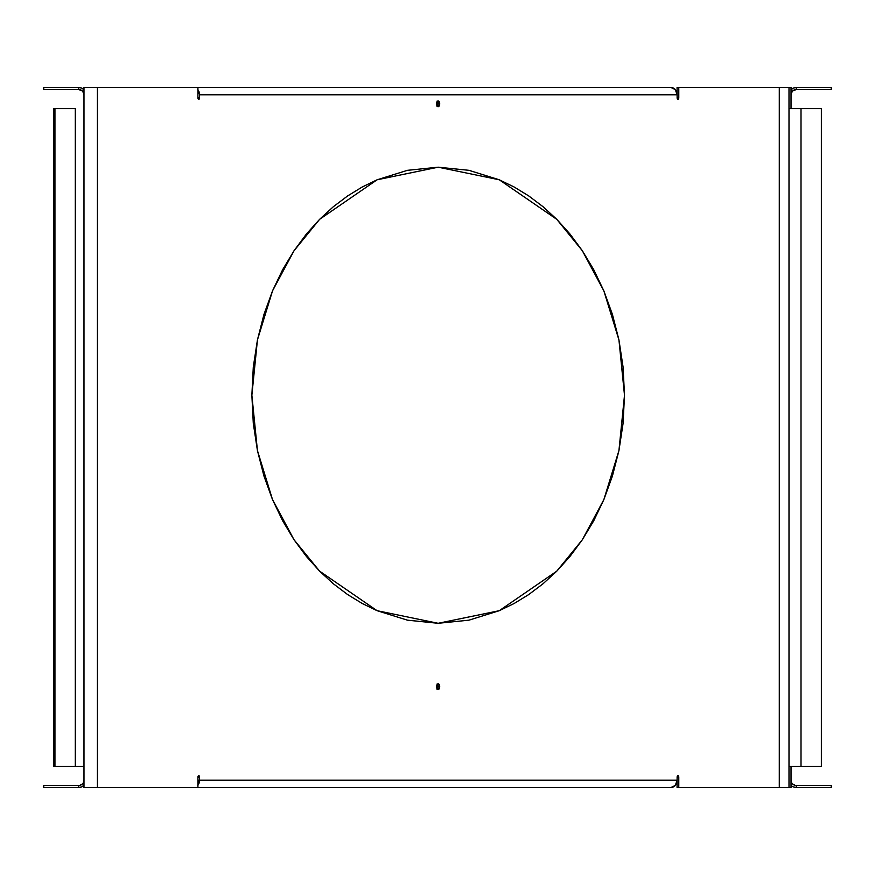 <?xml version="1.0" encoding="UTF-8"?>
<svg xmlns="http://www.w3.org/2000/svg" width="875" height="875" viewBox="0 0 875 875"><rect width="100%" height="100%" fill="white"/><g stroke="black" fill="none" stroke-linecap="round" stroke-linejoin="round"><path stroke-width="1.31" d="M438.189 167.191L377.103 179.791L319.616 219.33L294.055 250.709L272.519 290.872L257.436 339.938L251.869 395.216L257.425 450.505L272.486 499.527L294.022 539.733L319.583 571.134L377.07 610.684L438.156 623.295L407.422 620.167L377.07 610.684L362.184 603.466L347.583 594.53L333.342 583.778L319.583 571.134L306.414 556.478L294.022 539.733L282.625 520.767L272.486 499.527L263.955 476.044L257.425 450.505L253.291 423.314L251.869 395.216L253.291 367.117L257.436 339.938L263.977 314.377L272.519 290.872L282.658 269.664L294.055 250.709L306.436 233.975L319.616 219.33L333.375 206.686L347.616 195.945L362.217 186.998L377.103 179.791L407.455 170.319L438.189 167.191L468.923 170.319L499.275 179.791L514.161 187.009L528.773 195.945L543.014 206.697L556.784 219.341L569.942 233.975L582.345 250.742L593.742 269.708L603.881 290.938L612.423 314.431L618.953 339.981L623.087 367.172L624.498 395.27L623.077 423.38L618.942 450.57L612.391 476.131L603.859 499.603L593.72 520.833L582.312 539.788L569.92 556.533L556.752 571.178L542.981 583.811L528.741 594.552L514.139 603.498L499.242 610.706L468.902 620.178L438.156 623.295L499.242 610.706L556.752 571.178L582.312 539.788L603.859 499.603L618.942 450.57L624.498 395.27L618.953 339.981L603.881 290.938L582.345 250.742L556.784 219.341L499.275 179.791L438.189 167.191M437.041 684.02L438.014 686.678L439.709 686.678A2.877 1.564 -90 0 1 438.145 689.555A2.877 1.564 -90 0 1 436.581 686.678L437.544 684.02L438.747 684.02L439.709 686.678L438.747 689.336L437.544 689.336L436.581 686.678A2.877 1.564 -90 0 1 438.145 683.802A2.877 1.564 -90 0 1 439.709 686.678L438.014 686.678A2.877 1.564 90 0 0 437.292 684.272M437.041 101.15L438.014 103.808L439.709 103.808A2.877 1.564 -90 0 1 438.145 106.684A2.877 1.564 -90 0 1 436.581 103.808L437.544 101.15L438.747 101.15L439.709 103.808L438.747 106.466L437.544 106.466L436.581 103.808A2.877 1.564 -90 0 1 438.145 100.931A2.877 1.564 -90 0 1 439.709 103.808L438.014 103.808A2.877 1.564 90 0 0 437.292 101.391M677.075 781.091L677.075 787.533L779.286 787.533L779.286 87.467L678.781 87.467L678.781 97.825L677.95 99.345L677.184 98.405L677.119 94.784L199.577 94.784L199.522 98.405L198.756 99.345L197.925 97.825L197.925 87.467L97.42 87.467L97.42 787.533L197.925 787.533L197.925 777.175L198.756 775.655L199.522 776.595L199.577 780.216L677.119 780.216L677.184 776.595L677.95 775.655L678.781 777.175L678.781 787.533L677.075 787.533L677.075 781.091M677.075 87.467L677.075 93.909L677.075 87.467L678.781 87.467L677.075 87.467M437.292 689.095A2.877 1.564 90 0 0 438.014 686.678L437.041 689.336M437.292 106.225A2.877 1.564 90 0 0 438.014 103.808L437.041 106.466M197.925 787.533L97.42 787.533L97.42 87.467L83.978 87.467L83.978 787.533L97.42 787.533L83.978 787.533L83.978 87.467L197.925 87.467L197.925 97.825L199.577 97.825L199.577 94.784L677.119 94.784L677.119 97.825L678.781 97.825L678.781 87.467L788.998 87.467L788.998 108.598L788.998 87.467L779.286 87.467L779.286 787.533L678.781 787.533L678.781 777.175L677.119 777.175L677.119 780.216L199.577 780.216L199.577 777.175L197.925 777.175L197.925 787.533L670.994 787.533L675.325 785.389L677.119 780.216A7.306 6.136 -90 0 1 670.994 787.533L197.925 787.533M678.781 97.825A1.52 0.831 -90 0 1 677.95 99.345A1.52 0.831 -90 0 1 677.119 97.825L678.781 97.825M199.577 97.825A1.52 0.831 -90 0 1 198.756 99.345A1.52 0.831 -90 0 1 197.925 97.825L199.577 97.825M197.925 777.175A1.52 0.831 -90 0 1 198.756 775.655A1.52 0.831 -90 0 1 199.577 777.175L197.925 777.175M197.925 785.214A7.306 6.136 90 0 0 199.577 780.216L197.925 780.216L199.577 780.216L197.783 785.389M677.119 777.175A1.52 0.831 -90 0 1 677.95 775.655A1.52 0.831 -90 0 1 678.781 777.175L677.119 777.175M788.998 787.533L779.286 787.533L791.022 787.533L788.998 787.533L788.998 766.402L788.998 787.533M791.022 787.533L791.022 766.402L791.022 787.533M791.022 108.598L791.022 87.467L788.998 87.467L791.022 87.467L791.022 108.598M788.998 766.402L788.998 108.598L788.998 766.402L801.008 766.402L801.008 108.598L788.998 108.598L821.363 108.598L801.008 108.598L801.008 766.402L821.363 766.402L821.363 108.598L821.363 766.402L788.998 766.402M791.131 89.611L793.505 88.025L796.305 87.467L796.305 89.502L792.564 91.044L791.12 93.756M791.427 92.761L792.564 91.044M793.373 90.388L794.281 89.906M791.022 94.784A5.283 5.283 0 0 1 796.305 89.502L796.305 87.467L831.25 87.467L796.305 87.467A7.306 7.306 0 0 0 791.022 89.731M831.25 89.502L831.25 87.467L831.25 89.502L796.305 89.502L831.25 89.502M791.131 785.389L791.022 785.269A7.306 7.306 0 0 0 796.305 787.533L831.25 787.533L831.25 785.498L831.25 787.533L796.305 787.533L796.305 785.498L795.277 785.4L796.305 785.498L796.305 787.533L793.505 786.975L794.883 787.391M794.281 785.094L792.564 783.956L795.277 785.4M791.908 783.158L792.564 783.956M792.247 786.297L793.505 786.975L792.247 786.297M796.305 785.498L831.25 785.498L796.305 785.498A5.283 5.283 0 0 1 791.022 780.216L791.427 782.239M677.119 94.784L675.325 89.611L670.994 87.467L197.925 87.467L670.994 87.467A7.306 6.136 -90 0 1 677.119 94.784M197.783 89.611L199.577 94.784A7.306 6.136 90 0 0 197.925 89.786M83.869 89.611L81.495 88.025L78.695 87.467L78.695 89.502L82.436 91.044L83.88 93.756M83.573 92.761L82.436 91.044M81.627 90.388L80.719 89.906M83.978 94.784A5.283 5.283 0 0 0 78.695 89.502L43.75 89.502L78.695 89.502L78.695 87.467L43.75 87.467L43.75 89.502L43.75 87.467L78.695 87.467A7.306 7.306 0 0 1 83.978 89.731M83.573 782.239L83.978 780.216A5.283 5.283 0 0 1 78.695 785.498L79.723 785.4L78.695 785.498L78.695 787.533L81.495 786.975L80.117 787.391M80.719 785.094L82.436 783.956L79.723 785.4M83.869 785.389L81.495 786.975L83.978 785.269A7.306 7.306 0 0 1 78.695 787.533L43.75 787.533L43.75 785.498L43.75 787.533L78.695 787.533L78.695 785.498L43.75 785.498L78.695 785.498M83.092 783.158L82.436 783.956M75.305 108.598L54.939 108.598L54.939 766.402L53.637 766.402L53.637 108.598L54.939 108.598L54.939 766.402L75.305 766.402L75.305 108.598L53.637 108.598L53.637 766.402L75.305 766.402L75.305 108.598M83.978 766.402L75.305 766.402L83.978 766.402"/></g></svg>
